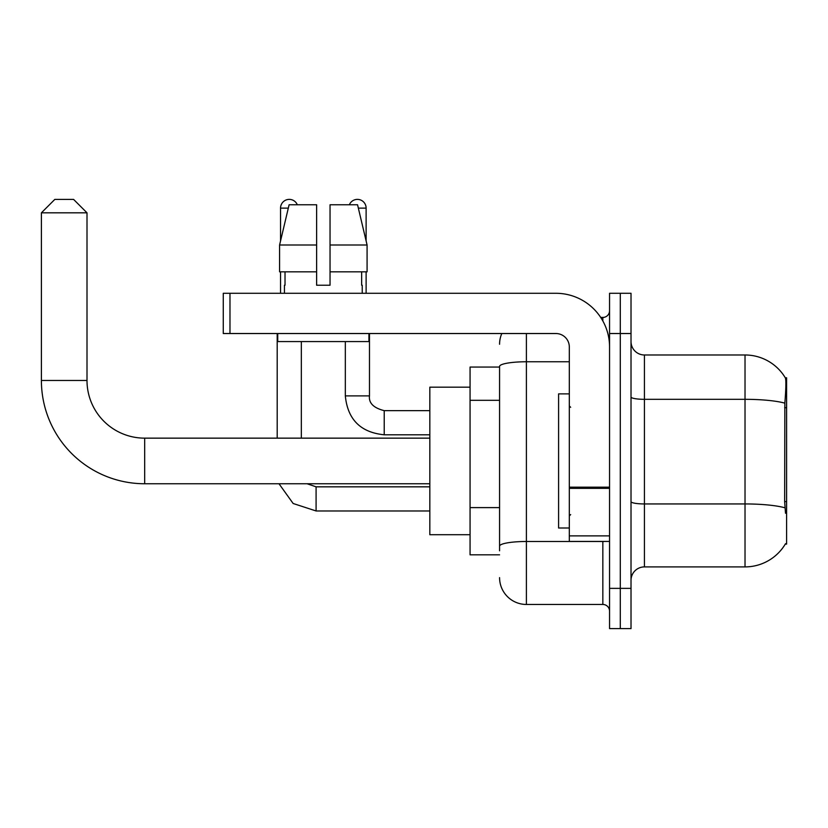 <?xml version="1.0" encoding="UTF-8"?>
<svg xmlns="http://www.w3.org/2000/svg" width="828" height="828" viewBox="0 0 828 828"><rect width="100%" height="100%" fill="white"/><g stroke="black" fill="none" stroke-linecap="round" stroke-linejoin="round"><path stroke-width="1.24" d="M785.286 544.1L785.513 543.706A46.948 46.948 0 0 1 745.024 566.901A46.948 46.948 0 0 0 785.286 544.1L786.6 544.1L786.6 377.785L785.379 377.951A46.948 46.948 0 0 0 745.024 354.984A46.948 46.948 0 0 1 785.286 377.785A46.948 46.948 0 0 0 745.024 354.984L644.422 354.984A13.414 13.414 0 0 1 631.019 341.571A13.414 13.414 0 0 0 644.422 354.984L644.422 566.901A13.414 13.414 0 0 0 631.019 580.314M499.574 367.052L470.066 367.052L470.066 554.832L499.574 554.832M620.286 588.366L620.286 628.597L631.019 628.597L631.019 588.366L620.286 588.366L620.286 628.597L609.553 628.597L609.553 588.366L620.286 588.366L620.286 333.529L620.286 588.366M609.553 588.366L609.553 293.288L620.286 293.288L620.286 333.529L620.286 293.288L631.019 293.288L631.019 588.366M785.513 513.256L784.654 501.602L784.851 403.153C786.01 388.57 786.186 380.166 785.379 377.951A46.948 46.948 0 0 0 745.024 354.984L745.024 399.324L644.422 399.324A13.414 2.329 0 0 1 631.019 396.985M784.996 507.812A46.948 8.156 180 0 0 745.024 503.941L745.024 566.901L644.422 566.901M499.574 550.806L499.574 366.421A26.827 4.657 180 0 1 526.401 361.764L569.312 361.764M526.401 333.529L526.401 604.461L602.846 604.461L602.846 541.419M600.714 317.434L602.846 317.434A6.707 6.707 0 0 0 609.553 310.728M609.553 611.167A6.707 6.707 0 0 0 602.846 604.461M499.574 344.251A26.827 26.827 0 0 1 501.809 333.529M526.401 604.461A26.827 26.827 0 0 1 499.574 577.634M330.041 285.236L316.627 285.236L330.041 285.236L316.627 285.236L330.041 285.236L330.041 204.764L357.551 204.764L367.083 245.005L367.083 271.822L330.041 271.822M349.354 204.764A8.715 8.715 0 0 1 366.121 208.118L366.121 240.917L367.083 245.005L330.041 245.005M316.627 245.005L316.627 271.822L316.627 245.005L316.627 271.822L279.585 271.822L279.585 245.005L289.107 204.764L316.627 204.764L316.627 245.005L279.585 245.005L280.547 240.917L280.547 208.118L288.31 208.118M569.312 393.88L558.59 393.88L558.59 528.005L569.312 528.005M429.825 483.749L144.672 483.749A103.272 103.272 0 0 1 41.4 380.466L41.4 212.817L54.814 199.403L73.588 199.403L87.002 212.817L41.4 212.817M144.672 483.749L144.672 438.147A57.67 57.67 0 0 1 87.002 380.466L87.002 212.817M470.066 387.173L429.825 387.173L429.825 534.712L470.066 534.712M280.547 208.118A8.715 8.715 0 0 1 297.314 204.764M301.33 438.147L301.33 341.571M277.194 438.147L277.194 333.529M280.547 271.822L280.547 293.288M345.328 341.571L345.328 395.898L369.474 395.898L369.474 333.529M366.121 271.822L366.121 293.288M609.553 541.419L569.312 541.419L569.312 487.185L609.553 487.185M609.553 346.942A53.654 53.654 0 0 0 555.909 293.288L229.977 293.288L229.977 333.529L555.909 333.529A13.414 13.414 0 0 1 569.312 346.942L569.312 487.185M229.977 333.529L223.27 333.529L223.27 293.288L229.977 293.288M284.439 285.236L285.018 285.236L284.439 285.236L284.439 293.288M362.229 285.236L361.65 285.236L362.229 285.236L362.229 293.288M361.65 271.822L361.65 285.236M316.627 271.822L316.627 285.236M285.018 285.236L285.018 271.822M277.732 333.529L277.732 341.571L368.936 341.571L368.936 333.529M367.083 245.005L357.551 204.764M289.107 204.764L279.585 245.005M786.6 407.707L784.654 407.707M786.6 501.602L784.654 501.602M499.574 400.307L470.066 400.307M499.574 507.605L470.066 507.605M784.851 403.153A46.948 8.156 180 0 0 745.024 399.324L745.024 503.941L644.422 503.941A13.414 2.329 -0 0 1 631.019 501.602M631.019 333.529L609.553 333.529M605.175 541.419A6.707 1.17 0 0 1 602.846 541.491L526.401 541.491A26.827 4.657 180 0 0 499.574 546.149M602.846 320.964L602.846 317.434M41.4 380.466L87.002 380.466M429.825 510.969L316.089 510.969L293.153 503.496L278.984 483.749L293.153 503.496L316.089 510.969L293.153 503.496L278.984 483.749L293.153 503.496L316.089 510.969L293.153 503.496L278.984 483.749L293.153 503.496L316.089 510.969L316.089 486.854M429.825 434.793L384.223 434.793C360.625 432.454 347.656 419.496 345.328 395.898C347.656 419.496 360.625 432.454 384.223 434.793C360.625 432.454 347.656 419.496 345.328 395.898C347.656 419.496 360.625 432.454 384.223 434.793C360.625 432.454 347.656 419.496 345.328 395.898C347.656 419.496 360.625 432.454 384.223 434.793L384.223 410.667M358.348 208.118L366.121 208.118M609.553 488.344L569.312 488.344M569.312 535.882L609.553 535.882M570.658 407.293L569.312 405.948M570.658 514.592L569.312 515.937M429.825 438.147L144.672 438.147M307.064 483.749L316.089 486.833L307.064 483.749M429.825 486.833L316.089 486.833M384.223 410.647C373.573 407.966 368.657 403.05 369.474 395.898C368.657 403.05 373.573 407.966 384.223 410.647C373.573 407.966 368.657 403.05 369.474 395.898C368.657 403.05 373.573 407.966 384.223 410.647C373.573 407.966 368.657 403.05 369.474 395.898C368.657 403.05 373.573 407.966 384.223 410.647L429.825 410.647"/></g></svg>
